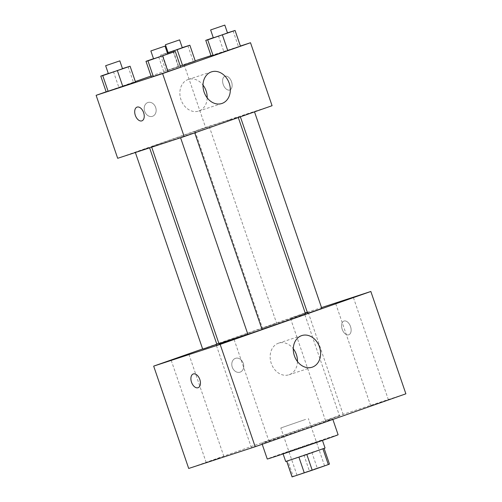<?xml version="1.0" encoding="UTF-8"?>
<svg xmlns="http://www.w3.org/2000/svg" width="502" height="502" viewBox="0 0 502 502"><rect width="100%" height="100%" fill="white"/><g stroke="black" fill="none" stroke-linecap="round" stroke-linejoin="round"><path stroke-width="0.38" stroke-dasharray="2.51 1.88" d="M305.586 419.408L280.819 427.98L305.586 419.408M321.757 466.634L296.989 475.212L321.757 466.634M293.218 476.429L317.233 468.077L311.842 452.333L287.828 460.685L293.218 476.429L292.064 476.9M317.233 468.077L329.475 464.093M303.936 455.025L309.326 470.769M311.842 452.333L324.028 448.349L329.419 464.093M287.828 460.685L286.749 461.206M324.028 448.349L286.73 461.156M285.694 461.489L325.058 448.016M290.809 450.758L283.002 453.62L288.813 451.787L322.366 440.141L290.809 450.758M338.11 434.751A37.443 0.395 -18.9 0 0 330.937 436.96A37.443 0.395 -18.9 0 0 291.355 450.363A37.443 0.395 -18.9 0 0 267.259 459.01M325.547 421.216A37.443 0.395 -18.9 0 0 285.964 434.619A37.443 0.395 -18.9 0 0 261.868 443.266A37.443 0.395 -18.9 0 0 297.416 431.507A37.443 0.395 -18.9 0 0 332.719 419.007A37.443 0.395 -18.9 0 0 325.547 421.216M265.583 442.952L251.402 447.728L265.583 442.952M384.883 401.054L370.696 405.829L384.883 401.054M339.672 415.832L325.491 420.607L339.672 415.832M220.378 457.73L206.19 462.505L220.378 457.73M188.702 468.46L339.396 415.543L405.88 393.813M305.26 313.122L290.451 318.268L305.31 313.261M307.381 312.52L308.146 312.213L307.356 312.439M297.473 361.572A16.641 13.309 -108.1 0 1 288.983 374.774A16.641 13.309 -108.1 0 1 271.212 363.228A16.641 13.309 -108.1 0 1 278.422 343.211A16.641 13.309 -108.1 0 1 278.641 343.136A16.641 13.309 -108.1 0 1 293.293 348.771M218.828 343.242L304.356 313.204L339.396 415.543M202.62 348.934L216.751 343.97M232.275 367.182A7.279 5.823 -108.1 0 1 235.507 358.328A7.279 5.823 -108.1 0 1 243.307 363.442A7.279 5.823 -108.1 0 1 240.031 372.17A7.279 5.823 -108.1 0 1 232.275 367.182A7.279 5.823 -108.1 0 1 235.513 358.328A7.279 5.823 -108.1 0 1 243.313 363.442A7.279 5.823 -108.1 0 1 240.038 372.17A7.279 5.823 -108.1 0 1 232.282 367.175M304.356 313.204L305.197 312.934M307.287 312.25L321.525 307.594M344.002 321.035A7.279 4.374 -109.4 0 0 343.945 321.054A7.279 4.374 -109.4 0 0 342.238 329.375A7.279 4.374 -109.4 0 0 348.771 334.796A7.279 4.374 -109.4 0 0 350.496 326.52A7.279 4.374 -109.4 0 0 344.002 321.035A7.279 4.374 -109.4 0 0 343.945 321.054A7.279 4.374 -109.4 0 0 342.232 329.375A7.279 4.374 -109.4 0 0 348.764 334.796A7.279 4.374 -109.4 0 0 350.496 326.52A7.279 4.374 -109.4 0 0 343.995 321.035M193.264 373.971L193.257 373.977A7.279 4.374 70.6 0 1 193.264 373.971A7.279 4.374 70.6 0 1 199.796 379.393A7.279 4.374 70.6 0 1 198.083 387.713L198.083 387.713M262.057 329.481L247.888 334.332M273.81 324.298L262.452 328.12L273.81 324.298M216.845 344.259L202.676 349.11M321.832 308.492L307.663 313.342M305.555 313.976A45.764 0.477 -18.9 0 0 296.789 316.674A45.764 0.477 -18.9 0 0 248.408 333.064A45.764 0.477 -18.9 0 0 218.954 343.625M247.844 334.213A45.764 0.477 -18.9 0 0 262.025 329.387M229.408 119.871A45.764 0.477 -18.9 0 0 181.027 136.262A45.764 0.477 -18.9 0 0 151.579 146.829A45.764 0.477 -18.9 0 0 195.033 132.453A45.764 0.477 -18.9 0 0 238.174 117.179A45.764 0.477 -18.9 0 0 229.408 119.871M241.719 116.1L254.451 111.689L241.719 116.1M148.034 147.902L135.302 152.313L148.034 147.902M207.809 126.912L195.071 131.317L207.809 126.912M193.245 133.124L180.507 137.535L193.245 133.124M117.681 158.299L205.588 127.433L272.071 105.702M106.148 91.803L135.333 81.556M151.02 76.047L184.021 64.457L205.588 127.433M155.67 107.484A7.279 5.823 71.9 0 0 147.914 102.49A7.279 5.823 71.9 0 0 144.645 111.218A7.279 5.823 71.9 0 0 152.439 116.332A7.279 5.823 71.9 0 0 155.67 107.484A7.279 5.823 71.9 0 0 147.921 102.49A7.279 5.823 71.9 0 0 144.651 111.218A7.279 5.823 71.9 0 0 152.445 116.332A7.279 5.823 71.9 0 0 155.676 107.478M151.378 77.076L180.689 67.186L151.378 77.076M167.906 70.374L195.253 60.974L165.942 70.864L167.906 70.374L162.516 54.63L160.552 55.12L167.31 52.748M184.021 64.457L195.19 60.805M210.997 55.64L240.402 46.027M106.167 91.853L135.477 81.964L106.167 91.853M211.154 56.086L240.458 46.197L211.154 56.086M225.015 76.222A7.279 4.374 -109.4 0 0 224.959 76.241A7.279 4.374 -109.4 0 0 223.246 84.562A7.279 4.374 -109.4 0 0 229.784 89.977A7.279 4.374 -109.4 0 0 231.51 81.707A7.279 4.374 -109.4 0 0 225.015 76.222A7.279 4.374 -109.4 0 0 224.952 76.241A7.279 4.374 -109.4 0 0 223.246 84.562A7.279 4.374 -109.4 0 0 229.778 89.983A7.279 4.374 -109.4 0 0 231.51 81.707A7.279 4.374 -109.4 0 0 225.009 76.222M137.059 107.108L137.059 107.108A7.279 4.374 70.6 0 1 143.597 112.53A7.279 4.374 70.6 0 1 141.884 120.85L141.884 120.85M207.188 97.859A16.641 13.309 -108.1 0 1 198.698 111.061A16.641 13.309 -108.1 0 1 180.877 99.377A16.641 13.309 -108.1 0 1 188.357 79.423A16.641 13.309 -108.1 0 1 203.003 85.064M213.287 37.7L227.456 32.85M227.5 32.969L213.331 37.826M218.452 35.887L223.842 51.631M233.104 30.942L238.494 46.686M153.512 58.69L167.681 53.839M167.724 53.965L153.556 58.816M158.676 56.877L164.066 72.621M173.328 51.932L178.718 67.676M167.392 52.986L162.516 54.63M168.076 52.478L182.251 47.621M182.289 47.746L168.12 52.603M160.552 55.12L165.942 70.864M173.24 50.664L178.63 66.408M187.892 45.72L193.283 61.464M108.306 73.468L122.475 68.617M122.519 68.743L108.344 73.593M113.465 71.654L118.855 87.398M128.117 66.71L133.507 82.453M324.543 465.781L308.372 418.549M296.989 475.212L280.819 427.98M261.868 443.266L262.207 444.264M332.719 419.007L332.87 419.452M269.097 441.666L234.057 339.333M251.402 447.728L216.362 345.389M388.391 399.768L353.358 297.435M370.696 405.829L335.662 303.497M343.186 414.545L308.146 312.213M325.491 420.607L290.451 318.268M223.886 456.443L188.852 354.105M206.19 462.505L171.151 360.166M301.784 335.574L278.641 343.136M312.118 367.207L288.983 374.774M151.579 146.829L151.698 147.186M238.174 117.179L238.306 117.562M149.47 147.462L149.609 147.864M195.071 131.317L262.452 328.12M209.246 126.466L276.621 323.269M198.698 111.061L221.834 103.5M188.357 79.423L211.493 71.861"/><path stroke-width="0.75" d="M322.937 448.844L328.321 464.563L312.213 470.217L292.064 476.9L286.692 461.219M328.321 464.563L329.475 464.093L324.104 448.411M322.466 440.449L325.058 448.016L305.448 454.956L285.694 461.489L283.109 453.927M306.822 454.486L312.213 470.217M286.749 461.206L292.12 476.9M298.916 457.184L304.3 472.915M262.207 444.264L267.259 459.01A37.443 0.395 -18.9 0 0 302.806 447.251A37.443 0.395 -18.9 0 0 338.11 434.751L332.87 419.452M321.525 307.594L370.84 291.474L405.88 393.813L255.185 446.73L188.702 468.46L153.668 366.127L202.62 348.934M230.55 340.613L216.362 345.389L230.55 340.613M349.844 298.721L335.662 303.497L349.844 298.721M305.31 313.261L307.381 312.52M307.356 312.439L305.26 313.122M185.338 355.391L171.151 360.166L185.338 355.391M370.84 291.474L220.152 344.397L255.185 446.73M301.564 335.65A16.641 13.309 -108.1 0 1 301.784 335.574A16.641 13.309 -108.1 0 1 319.598 347.258A16.641 13.309 -108.1 0 1 312.118 367.207A16.641 13.309 -108.1 0 1 294.348 355.661A16.641 13.309 -108.1 0 1 301.564 335.65M293.293 348.771A16.641 13.309 -108.1 0 1 297.473 361.572M216.751 343.97L218.828 343.242M305.197 312.934L307.287 312.25M220.152 344.397L153.668 366.127M198.083 387.713A7.279 4.374 70.6 0 1 198.033 387.732A7.279 4.374 70.6 0 1 191.526 382.248A7.279 4.374 70.6 0 1 193.257 373.977A7.279 4.374 70.6 0 1 199.79 379.399A7.279 4.374 70.6 0 1 198.083 387.713A7.279 4.374 70.6 0 1 198.026 387.732A7.279 4.374 70.6 0 1 191.532 382.248A7.279 4.374 70.6 0 1 193.257 373.977M180.582 137.743L247.888 334.332L259.245 330.511L262.057 329.481L194.738 132.861M135.371 152.52L202.676 349.11L204.772 348.451L216.845 344.259L149.609 147.864M240.383 116.828L307.663 313.342L319.021 309.521L321.832 308.492L254.514 111.864M151.698 147.186L218.954 343.625A45.764 0.477 -18.9 0 0 247.844 334.213M262.025 329.387A45.764 0.477 -18.9 0 0 305.555 313.976L238.306 117.562M240.402 46.027L250.511 42.726L272.071 105.702L184.165 136.569L117.681 158.299L96.12 95.33L106.148 91.803M135.333 81.556L151.02 76.047M167.681 53.839L175.298 51.442L180.689 67.186L168.001 71.648L151.378 77.076L153.342 76.593L147.952 60.849L145.988 61.332L153.512 58.69M182.565 65.429L195.253 60.974L182.565 65.429L177.175 49.685L167.392 52.986M250.511 42.726L162.604 73.593L96.12 95.33M195.19 60.805L210.997 55.64M122.475 68.617L130.087 66.22L135.477 81.964L122.789 86.419L106.167 91.853L108.137 91.364L102.747 75.62L100.776 76.109L108.306 73.468M227.456 32.85L235.068 30.453L240.458 46.197L227.77 50.652L211.154 56.086L213.118 55.596L207.728 39.853L205.764 40.342L213.287 37.7M162.604 73.593L184.165 136.569M229.219 83.269A16.641 13.309 -108.1 0 1 221.834 103.5A16.641 13.309 -108.1 0 1 204.013 91.816A16.641 13.309 -108.1 0 1 211.493 71.861A16.641 13.309 -108.1 0 1 229.219 83.269M141.828 120.869A7.279 4.374 70.6 0 1 135.327 115.385A7.279 4.374 70.6 0 1 137.059 107.114A7.279 4.374 70.6 0 1 143.591 112.536A7.279 4.374 70.6 0 1 141.884 120.85A7.279 4.374 70.6 0 1 141.828 120.869M141.884 120.85A7.279 4.374 70.6 0 1 141.834 120.869A7.279 4.374 70.6 0 1 135.333 115.385A7.279 4.374 70.6 0 1 137.059 107.108M203.003 85.064A16.641 13.309 -108.1 0 1 206.084 90.831A16.641 13.309 -108.1 0 1 207.188 97.859M235.068 30.453L207.728 39.853M210.633 29.951L213.331 37.826L220.441 35.473L227.5 32.969L224.808 25.1L210.633 29.951L224.808 25.1M205.764 40.342L211.154 56.086M240.458 46.197L213.118 55.596M222.38 34.908L227.77 50.652M175.298 51.442L147.952 60.849M150.864 50.947L153.556 58.816L160.665 56.462L167.724 53.965L165.032 46.09L150.864 50.947L165.032 46.09M145.988 61.332L151.378 77.076M180.689 67.186L153.342 76.593M162.61 55.904L168.001 71.648M182.251 47.621L189.863 45.23L177.175 49.685M167.31 52.748L168.076 52.478M165.428 44.728L168.12 52.603L175.229 50.25L182.289 47.746L179.597 39.878L165.428 44.728L179.597 39.878M189.863 45.23L195.253 60.974M130.087 66.22L102.747 75.62M105.652 65.718L108.344 73.593L115.46 71.24L122.519 68.743L119.821 60.867L105.652 65.718L119.821 60.867M100.776 76.109L106.167 91.853M135.477 81.964L108.137 91.364M117.399 70.675L122.789 86.419"/></g></svg>
